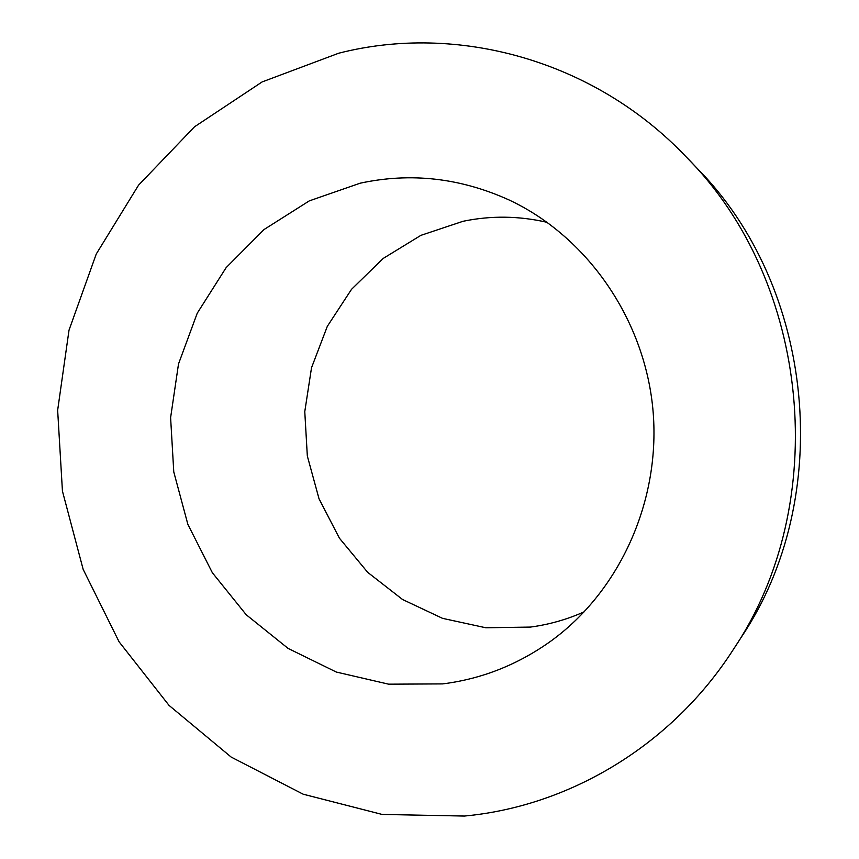<?xml version="1.0" encoding="UTF-8"?>
<svg xmlns="http://www.w3.org/2000/svg" width="859" height="859" viewBox="0 0 859 859"><rect width="100%" height="100%" fill="white"/><g stroke="black" fill="none" stroke-linecap="round" stroke-linejoin="round"><path stroke-width="1.29" d="M360.082 183.214L309.294 200.877L263.971 229.578L226.11 267.675L197.248 313.191L178.511 363.958L170.608 417.667L173.776 471.935L187.874 524.387L212.356 572.728L246.222 614.754L288.13 648.438L336.309 672.049L388.612 684.172L442.61 683.904C481.674 678.997 517.741 664.737 550.823 641.136C620.252 590.917 661.43 499.541 652.851 408.766C644.143 318.002 586.45 236.042 508.786 199.836C460.048 177.845 410.473 172.305 360.082 183.214M547.226 222.352C518.965 215.834 490.886 215.491 462.99 221.3L420.889 235.355L383.168 258.462L351.524 289.322L327.311 326.356L311.516 367.77L304.773 411.654L307.329 456.011L319.043 498.843L339.445 538.228L367.673 572.33L402.549 599.507L442.546 618.351L485.84 627.768L530.39 627.081C548.987 624.611 566.961 619.511 584.324 611.769M733.124 649.823L741.049 637.582C835.399 497.887 815.288 286.788 696.262 167.408L686.18 156.886C593.891 59.722 456.43 22.968 338.65 53.237L262.124 81.927L194.531 126.788L138.567 185.157L96.262 254.006L69.021 330.146L57.65 410.28L62.439 491.112L83.162 569.377L119.111 641.845L169.04 705.4L231.178 757.08L303.173 794.199L382.094 814.429L464.397 816.05C568.808 806.376 671.341 745.902 733.124 649.823C831.952 503.61 810.821 281.816 686.18 156.886"/></g></svg>
